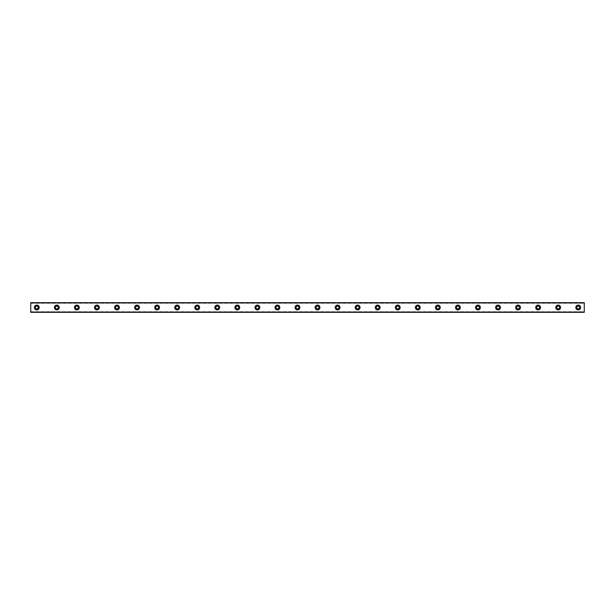 <?xml version="1.0" encoding="UTF-8"?>
<svg xmlns="http://www.w3.org/2000/svg" width="615" height="615" viewBox="0 0 615 615"><rect width="100%" height="100%" fill="white"/><g stroke="black" fill="none" stroke-linecap="round" stroke-linejoin="round"><path stroke-width="0.46" stroke-dasharray="3.08 2.31" d="M36.769 308.907A1.407 1.407 0 0 1 35.363 307.5A1.407 1.407 0 0 1 36.769 306.093A1.407 1.407 0 0 1 38.168 307.5A1.407 1.407 0 0 1 36.769 308.907M578.231 308.907A1.407 1.407 0 0 1 576.832 307.5A1.407 1.407 0 0 1 578.231 306.093A1.407 1.407 0 0 1 579.638 307.5A1.407 1.407 0 0 1 578.231 308.907M558.182 308.907A1.407 1.407 0 0 1 556.775 307.5A1.407 1.407 0 0 1 558.182 306.093A1.407 1.407 0 0 1 559.581 307.5A1.407 1.407 0 0 1 558.182 308.907M538.125 308.907A1.407 1.407 0 0 1 536.718 307.5A1.407 1.407 0 0 1 538.125 306.093A1.407 1.407 0 0 1 539.532 307.5A1.407 1.407 0 0 1 538.125 308.907M518.068 308.907A1.407 1.407 0 0 1 516.669 307.5A1.407 1.407 0 0 1 518.068 306.093A1.407 1.407 0 0 1 519.475 307.5A1.407 1.407 0 0 1 518.068 308.907M498.019 308.907A1.407 1.407 0 0 1 496.613 307.5A1.407 1.407 0 0 1 498.019 306.093A1.407 1.407 0 0 1 499.418 307.5A1.407 1.407 0 0 1 498.019 308.907M477.963 308.907A1.407 1.407 0 0 1 476.556 307.5A1.407 1.407 0 0 1 477.963 306.093A1.407 1.407 0 0 1 479.369 307.5A1.407 1.407 0 0 1 477.963 308.907M457.906 308.907A1.407 1.407 0 0 1 456.507 307.5A1.407 1.407 0 0 1 457.906 306.093A1.407 1.407 0 0 1 459.313 307.5A1.407 1.407 0 0 1 457.906 308.907M437.857 308.907A1.407 1.407 0 0 1 436.45 307.5A1.407 1.407 0 0 1 437.857 306.093A1.407 1.407 0 0 1 439.256 307.5A1.407 1.407 0 0 1 437.857 308.907M417.8 308.907A1.407 1.407 0 0 1 416.393 307.5A1.407 1.407 0 0 1 417.8 306.093A1.407 1.407 0 0 1 419.199 307.5A1.407 1.407 0 0 1 417.8 308.907M397.744 308.907A1.407 1.407 0 0 1 396.344 307.5A1.407 1.407 0 0 1 397.744 306.093A1.407 1.407 0 0 1 399.15 307.5A1.407 1.407 0 0 1 397.744 308.907M377.687 308.907A1.407 1.407 0 0 1 376.288 307.5A1.407 1.407 0 0 1 377.687 306.093A1.407 1.407 0 0 1 379.094 307.5A1.407 1.407 0 0 1 377.687 308.907M357.638 308.907A1.407 1.407 0 0 1 356.231 307.5A1.407 1.407 0 0 1 357.638 306.093A1.407 1.407 0 0 1 359.037 307.5A1.407 1.407 0 0 1 357.638 308.907M337.581 308.907A1.407 1.407 0 0 1 336.174 307.5A1.407 1.407 0 0 1 337.581 306.093A1.407 1.407 0 0 1 338.988 307.5A1.407 1.407 0 0 1 337.581 308.907M317.525 308.907A1.407 1.407 0 0 1 316.125 307.5A1.407 1.407 0 0 1 317.525 306.093A1.407 1.407 0 0 1 318.931 307.5A1.407 1.407 0 0 1 317.525 308.907M297.476 308.907A1.407 1.407 0 0 1 296.069 307.5A1.407 1.407 0 0 1 297.476 306.093A1.407 1.407 0 0 1 298.875 307.5A1.407 1.407 0 0 1 297.476 308.907M277.419 308.907A1.407 1.407 0 0 1 276.012 307.5A1.407 1.407 0 0 1 277.419 306.093A1.407 1.407 0 0 1 278.826 307.5A1.407 1.407 0 0 1 277.419 308.907M257.362 308.907A1.407 1.407 0 0 1 255.963 307.5A1.407 1.407 0 0 1 257.362 306.093A1.407 1.407 0 0 1 258.769 307.5A1.407 1.407 0 0 1 257.362 308.907M237.313 308.907A1.407 1.407 0 0 1 235.906 307.5A1.407 1.407 0 0 1 237.313 306.093A1.407 1.407 0 0 1 238.712 307.5A1.407 1.407 0 0 1 237.313 308.907M217.256 308.907A1.407 1.407 0 0 1 215.85 307.5A1.407 1.407 0 0 1 217.256 306.093A1.407 1.407 0 0 1 218.656 307.5A1.407 1.407 0 0 1 217.256 308.907M197.2 308.907A1.407 1.407 0 0 1 195.801 307.5A1.407 1.407 0 0 1 197.2 306.093A1.407 1.407 0 0 1 198.607 307.5A1.407 1.407 0 0 1 197.2 308.907M177.143 308.907A1.407 1.407 0 0 1 175.744 307.5A1.407 1.407 0 0 1 177.143 306.093A1.407 1.407 0 0 1 178.55 307.5A1.407 1.407 0 0 1 177.143 308.907M157.094 308.907A1.407 1.407 0 0 1 155.687 307.5A1.407 1.407 0 0 1 157.094 306.093A1.407 1.407 0 0 1 158.493 307.5A1.407 1.407 0 0 1 157.094 308.907M137.037 308.907A1.407 1.407 0 0 1 135.631 307.5A1.407 1.407 0 0 1 137.037 306.093A1.407 1.407 0 0 1 138.444 307.5A1.407 1.407 0 0 1 137.037 308.907M116.981 308.907A1.407 1.407 0 0 1 115.582 307.5A1.407 1.407 0 0 1 116.981 306.093A1.407 1.407 0 0 1 118.388 307.5A1.407 1.407 0 0 1 116.981 308.907M96.932 308.907A1.407 1.407 0 0 1 95.525 307.5A1.407 1.407 0 0 1 96.932 306.093A1.407 1.407 0 0 1 98.331 307.5A1.407 1.407 0 0 1 96.932 308.907M76.875 308.907A1.407 1.407 0 0 1 75.468 307.5A1.407 1.407 0 0 1 76.875 306.093A1.407 1.407 0 0 1 78.282 307.5A1.407 1.407 0 0 1 76.875 308.907M56.818 308.907A1.407 1.407 0 0 1 55.419 307.5A1.407 1.407 0 0 1 56.818 306.093A1.407 1.407 0 0 1 58.225 307.5A1.407 1.407 0 0 1 56.818 308.907M30.75 311.751L30.75 312.251L584.25 312.251L584.25 311.751L584.25 312.312L30.75 312.251L30.75 311.751L584.25 311.751M36.769 305.094A2.406 2.406 0 0 0 34.363 307.5A2.406 2.406 0 0 0 36.769 309.906A2.406 2.406 0 0 0 39.175 307.5A2.406 2.406 0 0 0 36.769 305.094M578.231 305.094A2.406 2.406 0 0 0 575.825 307.5A2.406 2.406 0 0 0 578.231 309.906A2.406 2.406 0 0 0 580.637 307.5A2.406 2.406 0 0 0 578.231 305.094M558.182 305.094A2.406 2.406 0 0 0 555.776 307.5A2.406 2.406 0 0 0 558.182 309.906A2.406 2.406 0 0 0 560.588 307.5A2.406 2.406 0 0 0 558.182 305.094M538.125 305.094A2.406 2.406 0 0 0 535.719 307.5A2.406 2.406 0 0 0 538.125 309.906A2.406 2.406 0 0 0 540.531 307.5A2.406 2.406 0 0 0 538.125 305.094M518.068 305.094A2.406 2.406 0 0 0 515.662 307.5A2.406 2.406 0 0 0 518.068 309.906A2.406 2.406 0 0 0 520.475 307.5A2.406 2.406 0 0 0 518.068 305.094M498.019 305.094A2.406 2.406 0 0 0 495.613 307.5A2.406 2.406 0 0 0 498.019 309.906A2.406 2.406 0 0 0 500.426 307.5A2.406 2.406 0 0 0 498.019 305.094M477.963 305.094A2.406 2.406 0 0 0 475.556 307.5A2.406 2.406 0 0 0 477.963 309.906A2.406 2.406 0 0 0 480.369 307.5A2.406 2.406 0 0 0 477.963 305.094M457.906 305.094A2.406 2.406 0 0 0 455.5 307.5A2.406 2.406 0 0 0 457.906 309.906A2.406 2.406 0 0 0 460.312 307.5A2.406 2.406 0 0 0 457.906 305.094M437.857 305.094A2.406 2.406 0 0 0 435.443 307.5A2.406 2.406 0 0 0 437.857 309.906A2.406 2.406 0 0 0 440.263 307.5A2.406 2.406 0 0 0 437.857 305.094M417.8 305.094A2.406 2.406 0 0 0 415.394 307.5A2.406 2.406 0 0 0 417.8 309.906A2.406 2.406 0 0 0 420.206 307.5A2.406 2.406 0 0 0 417.8 305.094M397.744 305.094A2.406 2.406 0 0 0 395.337 307.5A2.406 2.406 0 0 0 397.744 309.906A2.406 2.406 0 0 0 400.15 307.5A2.406 2.406 0 0 0 397.744 305.094M377.687 305.094A2.406 2.406 0 0 0 375.281 307.5A2.406 2.406 0 0 0 377.687 309.906A2.406 2.406 0 0 0 380.093 307.5A2.406 2.406 0 0 0 377.687 305.094M357.638 305.094A2.406 2.406 0 0 0 355.232 307.5A2.406 2.406 0 0 0 357.638 309.906A2.406 2.406 0 0 0 360.044 307.5A2.406 2.406 0 0 0 357.638 305.094M337.581 305.094A2.406 2.406 0 0 0 335.175 307.5A2.406 2.406 0 0 0 337.581 309.906A2.406 2.406 0 0 0 339.987 307.5A2.406 2.406 0 0 0 337.581 305.094M317.525 305.094A2.406 2.406 0 0 0 315.118 307.5A2.406 2.406 0 0 0 317.525 309.906A2.406 2.406 0 0 0 319.931 307.5A2.406 2.406 0 0 0 317.525 305.094M297.476 305.094A2.406 2.406 0 0 0 295.069 307.5A2.406 2.406 0 0 0 297.476 309.906A2.406 2.406 0 0 0 299.882 307.5A2.406 2.406 0 0 0 297.476 305.094M277.419 305.094A2.406 2.406 0 0 0 275.013 307.5A2.406 2.406 0 0 0 277.419 309.906A2.406 2.406 0 0 0 279.825 307.5A2.406 2.406 0 0 0 277.419 305.094M257.362 305.094A2.406 2.406 0 0 0 254.956 307.5A2.406 2.406 0 0 0 257.362 309.906A2.406 2.406 0 0 0 259.768 307.5A2.406 2.406 0 0 0 257.362 305.094M237.313 305.094A2.406 2.406 0 0 0 234.907 307.5A2.406 2.406 0 0 0 237.313 309.906A2.406 2.406 0 0 0 239.719 307.5A2.406 2.406 0 0 0 237.313 305.094M217.256 305.094A2.406 2.406 0 0 0 214.85 307.5A2.406 2.406 0 0 0 217.256 309.906A2.406 2.406 0 0 0 219.663 307.5A2.406 2.406 0 0 0 217.256 305.094M197.2 305.094A2.406 2.406 0 0 0 194.794 307.5A2.406 2.406 0 0 0 197.2 309.906A2.406 2.406 0 0 0 199.606 307.5A2.406 2.406 0 0 0 197.2 305.094M177.143 305.094A2.406 2.406 0 0 0 174.737 307.5A2.406 2.406 0 0 0 177.143 309.906A2.406 2.406 0 0 0 179.557 307.5A2.406 2.406 0 0 0 177.143 305.094M157.094 305.094A2.406 2.406 0 0 0 154.688 307.5A2.406 2.406 0 0 0 157.094 309.906A2.406 2.406 0 0 0 159.5 307.5A2.406 2.406 0 0 0 157.094 305.094M137.037 305.094A2.406 2.406 0 0 0 134.631 307.5A2.406 2.406 0 0 0 137.037 309.906A2.406 2.406 0 0 0 139.444 307.5A2.406 2.406 0 0 0 137.037 305.094M116.981 305.094A2.406 2.406 0 0 0 114.575 307.5A2.406 2.406 0 0 0 116.981 309.906A2.406 2.406 0 0 0 119.387 307.5A2.406 2.406 0 0 0 116.981 305.094M96.932 305.094A2.406 2.406 0 0 0 94.525 307.5A2.406 2.406 0 0 0 96.932 309.906A2.406 2.406 0 0 0 99.338 307.5A2.406 2.406 0 0 0 96.932 305.094M76.875 305.094A2.406 2.406 0 0 0 74.469 307.5A2.406 2.406 0 0 0 76.875 309.906A2.406 2.406 0 0 0 79.281 307.5A2.406 2.406 0 0 0 76.875 305.094M56.818 305.094A2.406 2.406 0 0 0 54.412 307.5A2.406 2.406 0 0 0 56.818 309.906A2.406 2.406 0 0 0 59.225 307.5A2.406 2.406 0 0 0 56.818 305.094M584.25 303.087L30.75 303.087L30.75 311.913L584.25 311.913L584.25 302.688L30.75 302.688L584.25 302.688L30.75 302.688L30.75 303.087M30.75 302.749L30.75 303.249L30.75 302.749L584.25 302.749L584.25 303.249L584.25 302.749L30.75 302.749M584.25 311.913L584.25 312.312L30.75 312.312L584.25 312.312L30.75 312.312L30.75 311.913M30.75 303.249L584.25 303.249"/><path stroke-width="0.92" d="M36.769 308.907A1.407 1.407 0 0 1 35.363 307.5A1.407 1.407 0 0 1 36.769 306.093A1.407 1.407 0 0 1 38.168 307.5A1.407 1.407 0 0 1 36.769 308.907M578.231 308.907A1.407 1.407 0 0 1 576.832 307.5A1.407 1.407 0 0 1 578.231 306.093A1.407 1.407 0 0 1 579.638 307.5A1.407 1.407 0 0 1 578.231 308.907M558.182 308.907A1.407 1.407 0 0 1 556.775 307.5A1.407 1.407 0 0 1 558.182 306.093A1.407 1.407 0 0 1 559.581 307.5A1.407 1.407 0 0 1 558.182 308.907M538.125 308.907A1.407 1.407 0 0 1 536.718 307.5A1.407 1.407 0 0 1 538.125 306.093A1.407 1.407 0 0 1 539.532 307.5A1.407 1.407 0 0 1 538.125 308.907M518.068 308.907A1.407 1.407 0 0 1 516.669 307.5A1.407 1.407 0 0 1 518.068 306.093A1.407 1.407 0 0 1 519.475 307.5A1.407 1.407 0 0 1 518.068 308.907M498.019 308.907A1.407 1.407 0 0 1 496.613 307.5A1.407 1.407 0 0 1 498.019 306.093A1.407 1.407 0 0 1 499.418 307.5A1.407 1.407 0 0 1 498.019 308.907M477.963 308.907A1.407 1.407 0 0 1 476.556 307.5A1.407 1.407 0 0 1 477.963 306.093A1.407 1.407 0 0 1 479.369 307.5A1.407 1.407 0 0 1 477.963 308.907M457.906 308.907A1.407 1.407 0 0 1 456.507 307.5A1.407 1.407 0 0 1 457.906 306.093A1.407 1.407 0 0 1 459.313 307.5A1.407 1.407 0 0 1 457.906 308.907M437.857 308.907A1.407 1.407 0 0 1 436.45 307.5A1.407 1.407 0 0 1 437.857 306.093A1.407 1.407 0 0 1 439.256 307.5A1.407 1.407 0 0 1 437.857 308.907M417.8 308.907A1.407 1.407 0 0 1 416.393 307.5A1.407 1.407 0 0 1 417.8 306.093A1.407 1.407 0 0 1 419.199 307.5A1.407 1.407 0 0 1 417.8 308.907M397.744 308.907A1.407 1.407 0 0 1 396.344 307.5A1.407 1.407 0 0 1 397.744 306.093A1.407 1.407 0 0 1 399.15 307.5A1.407 1.407 0 0 1 397.744 308.907M377.687 308.907A1.407 1.407 0 0 1 376.288 307.5A1.407 1.407 0 0 1 377.687 306.093A1.407 1.407 0 0 1 379.094 307.5A1.407 1.407 0 0 1 377.687 308.907M357.638 308.907A1.407 1.407 0 0 1 356.231 307.5A1.407 1.407 0 0 1 357.638 306.093A1.407 1.407 0 0 1 359.037 307.5A1.407 1.407 0 0 1 357.638 308.907M337.581 308.907A1.407 1.407 0 0 1 336.174 307.5A1.407 1.407 0 0 1 337.581 306.093A1.407 1.407 0 0 1 338.988 307.5A1.407 1.407 0 0 1 337.581 308.907M317.525 308.907A1.407 1.407 0 0 1 316.125 307.5A1.407 1.407 0 0 1 317.525 306.093A1.407 1.407 0 0 1 318.931 307.5A1.407 1.407 0 0 1 317.525 308.907M297.476 308.907A1.407 1.407 0 0 1 296.069 307.5A1.407 1.407 0 0 1 297.476 306.093A1.407 1.407 0 0 1 298.875 307.5A1.407 1.407 0 0 1 297.476 308.907M277.419 308.907A1.407 1.407 0 0 1 276.012 307.5A1.407 1.407 0 0 1 277.419 306.093A1.407 1.407 0 0 1 278.826 307.5A1.407 1.407 0 0 1 277.419 308.907M257.362 308.907A1.407 1.407 0 0 1 255.963 307.5A1.407 1.407 0 0 1 257.362 306.093A1.407 1.407 0 0 1 258.769 307.5A1.407 1.407 0 0 1 257.362 308.907M237.313 308.907A1.407 1.407 0 0 1 235.906 307.5A1.407 1.407 0 0 1 237.313 306.093A1.407 1.407 0 0 1 238.712 307.5A1.407 1.407 0 0 1 237.313 308.907M217.256 308.907A1.407 1.407 0 0 1 215.85 307.5A1.407 1.407 0 0 1 217.256 306.093A1.407 1.407 0 0 1 218.656 307.5A1.407 1.407 0 0 1 217.256 308.907M197.2 308.907A1.407 1.407 0 0 1 195.801 307.5A1.407 1.407 0 0 1 197.2 306.093A1.407 1.407 0 0 1 198.607 307.5A1.407 1.407 0 0 1 197.2 308.907M177.143 308.907A1.407 1.407 0 0 1 175.744 307.5A1.407 1.407 0 0 1 177.143 306.093A1.407 1.407 0 0 1 178.55 307.5A1.407 1.407 0 0 1 177.143 308.907M157.094 308.907A1.407 1.407 0 0 1 155.687 307.5A1.407 1.407 0 0 1 157.094 306.093A1.407 1.407 0 0 1 158.493 307.5A1.407 1.407 0 0 1 157.094 308.907M137.037 308.907A1.407 1.407 0 0 1 135.631 307.5A1.407 1.407 0 0 1 137.037 306.093A1.407 1.407 0 0 1 138.444 307.5A1.407 1.407 0 0 1 137.037 308.907M116.981 308.907A1.407 1.407 0 0 1 115.582 307.5A1.407 1.407 0 0 1 116.981 306.093A1.407 1.407 0 0 1 118.388 307.5A1.407 1.407 0 0 1 116.981 308.907M96.932 308.907A1.407 1.407 0 0 1 95.525 307.5A1.407 1.407 0 0 1 96.932 306.093A1.407 1.407 0 0 1 98.331 307.5A1.407 1.407 0 0 1 96.932 308.907M76.875 308.907A1.407 1.407 0 0 1 75.468 307.5A1.407 1.407 0 0 1 76.875 306.093A1.407 1.407 0 0 1 78.282 307.5A1.407 1.407 0 0 1 76.875 308.907M56.818 308.907A1.407 1.407 0 0 1 55.419 307.5A1.407 1.407 0 0 1 56.818 306.093A1.407 1.407 0 0 1 58.225 307.5A1.407 1.407 0 0 1 56.818 308.907M36.769 305.094A2.406 2.406 0 0 0 34.363 307.5A2.406 2.406 0 0 0 36.769 309.906A2.406 2.406 0 0 0 39.175 307.5A2.406 2.406 0 0 0 36.769 305.094M578.231 305.094A2.406 2.406 0 0 0 575.825 307.5A2.406 2.406 0 0 0 578.231 309.906A2.406 2.406 0 0 0 580.637 307.5A2.406 2.406 0 0 0 578.231 305.094M558.182 305.094A2.406 2.406 0 0 0 555.776 307.5A2.406 2.406 0 0 0 558.182 309.906A2.406 2.406 0 0 0 560.588 307.5A2.406 2.406 0 0 0 558.182 305.094M538.125 305.094A2.406 2.406 0 0 0 535.719 307.5A2.406 2.406 0 0 0 538.125 309.906A2.406 2.406 0 0 0 540.531 307.5A2.406 2.406 0 0 0 538.125 305.094M518.068 305.094A2.406 2.406 0 0 0 515.662 307.5A2.406 2.406 0 0 0 518.068 309.906A2.406 2.406 0 0 0 520.475 307.5A2.406 2.406 0 0 0 518.068 305.094M498.019 305.094A2.406 2.406 0 0 0 495.613 307.5A2.406 2.406 0 0 0 498.019 309.906A2.406 2.406 0 0 0 500.426 307.5A2.406 2.406 0 0 0 498.019 305.094M477.963 305.094A2.406 2.406 0 0 0 475.556 307.5A2.406 2.406 0 0 0 477.963 309.906A2.406 2.406 0 0 0 480.369 307.5A2.406 2.406 0 0 0 477.963 305.094M457.906 305.094A2.406 2.406 0 0 0 455.5 307.5A2.406 2.406 0 0 0 457.906 309.906A2.406 2.406 0 0 0 460.312 307.5A2.406 2.406 0 0 0 457.906 305.094M437.857 305.094A2.406 2.406 0 0 0 435.443 307.5A2.406 2.406 0 0 0 437.857 309.906A2.406 2.406 0 0 0 440.263 307.5A2.406 2.406 0 0 0 437.857 305.094M417.8 305.094A2.406 2.406 0 0 0 415.394 307.5A2.406 2.406 0 0 0 417.8 309.906A2.406 2.406 0 0 0 420.206 307.5A2.406 2.406 0 0 0 417.8 305.094M397.744 305.094A2.406 2.406 0 0 0 395.337 307.5A2.406 2.406 0 0 0 397.744 309.906A2.406 2.406 0 0 0 400.15 307.5A2.406 2.406 0 0 0 397.744 305.094M377.687 305.094A2.406 2.406 0 0 0 375.281 307.5A2.406 2.406 0 0 0 377.687 309.906A2.406 2.406 0 0 0 380.093 307.5A2.406 2.406 0 0 0 377.687 305.094M357.638 305.094A2.406 2.406 0 0 0 355.232 307.5A2.406 2.406 0 0 0 357.638 309.906A2.406 2.406 0 0 0 360.044 307.5A2.406 2.406 0 0 0 357.638 305.094M337.581 305.094A2.406 2.406 0 0 0 335.175 307.5A2.406 2.406 0 0 0 337.581 309.906A2.406 2.406 0 0 0 339.987 307.5A2.406 2.406 0 0 0 337.581 305.094M317.525 305.094A2.406 2.406 0 0 0 315.118 307.5A2.406 2.406 0 0 0 317.525 309.906A2.406 2.406 0 0 0 319.931 307.5A2.406 2.406 0 0 0 317.525 305.094M297.476 305.094A2.406 2.406 0 0 0 295.069 307.5A2.406 2.406 0 0 0 297.476 309.906A2.406 2.406 0 0 0 299.882 307.5A2.406 2.406 0 0 0 297.476 305.094M277.419 305.094A2.406 2.406 0 0 0 275.013 307.5A2.406 2.406 0 0 0 277.419 309.906A2.406 2.406 0 0 0 279.825 307.5A2.406 2.406 0 0 0 277.419 305.094M257.362 305.094A2.406 2.406 0 0 0 254.956 307.5A2.406 2.406 0 0 0 257.362 309.906A2.406 2.406 0 0 0 259.768 307.5A2.406 2.406 0 0 0 257.362 305.094M237.313 305.094A2.406 2.406 0 0 0 234.907 307.5A2.406 2.406 0 0 0 237.313 309.906A2.406 2.406 0 0 0 239.719 307.5A2.406 2.406 0 0 0 237.313 305.094M217.256 305.094A2.406 2.406 0 0 0 214.85 307.5A2.406 2.406 0 0 0 217.256 309.906A2.406 2.406 0 0 0 219.663 307.5A2.406 2.406 0 0 0 217.256 305.094M197.2 305.094A2.406 2.406 0 0 0 194.794 307.5A2.406 2.406 0 0 0 197.2 309.906A2.406 2.406 0 0 0 199.606 307.5A2.406 2.406 0 0 0 197.2 305.094M177.143 305.094A2.406 2.406 0 0 0 174.737 307.5A2.406 2.406 0 0 0 177.143 309.906A2.406 2.406 0 0 0 179.557 307.5A2.406 2.406 0 0 0 177.143 305.094M157.094 305.094A2.406 2.406 0 0 0 154.688 307.5A2.406 2.406 0 0 0 157.094 309.906A2.406 2.406 0 0 0 159.5 307.5A2.406 2.406 0 0 0 157.094 305.094M137.037 305.094A2.406 2.406 0 0 0 134.631 307.5A2.406 2.406 0 0 0 137.037 309.906A2.406 2.406 0 0 0 139.444 307.5A2.406 2.406 0 0 0 137.037 305.094M116.981 305.094A2.406 2.406 0 0 0 114.575 307.5A2.406 2.406 0 0 0 116.981 309.906A2.406 2.406 0 0 0 119.387 307.5A2.406 2.406 0 0 0 116.981 305.094M96.932 305.094A2.406 2.406 0 0 0 94.525 307.5A2.406 2.406 0 0 0 96.932 309.906A2.406 2.406 0 0 0 99.338 307.5A2.406 2.406 0 0 0 96.932 305.094M76.875 305.094A2.406 2.406 0 0 0 74.469 307.5A2.406 2.406 0 0 0 76.875 309.906A2.406 2.406 0 0 0 79.281 307.5A2.406 2.406 0 0 0 76.875 305.094M56.818 305.094A2.406 2.406 0 0 0 54.412 307.5A2.406 2.406 0 0 0 56.818 309.906A2.406 2.406 0 0 0 59.225 307.5A2.406 2.406 0 0 0 56.818 305.094M30.75 312.312L30.75 302.688L584.25 302.688L584.25 312.312L30.75 312.312M584.25 312.074L30.75 312.074M30.75 302.926L584.25 302.926"/></g></svg>
